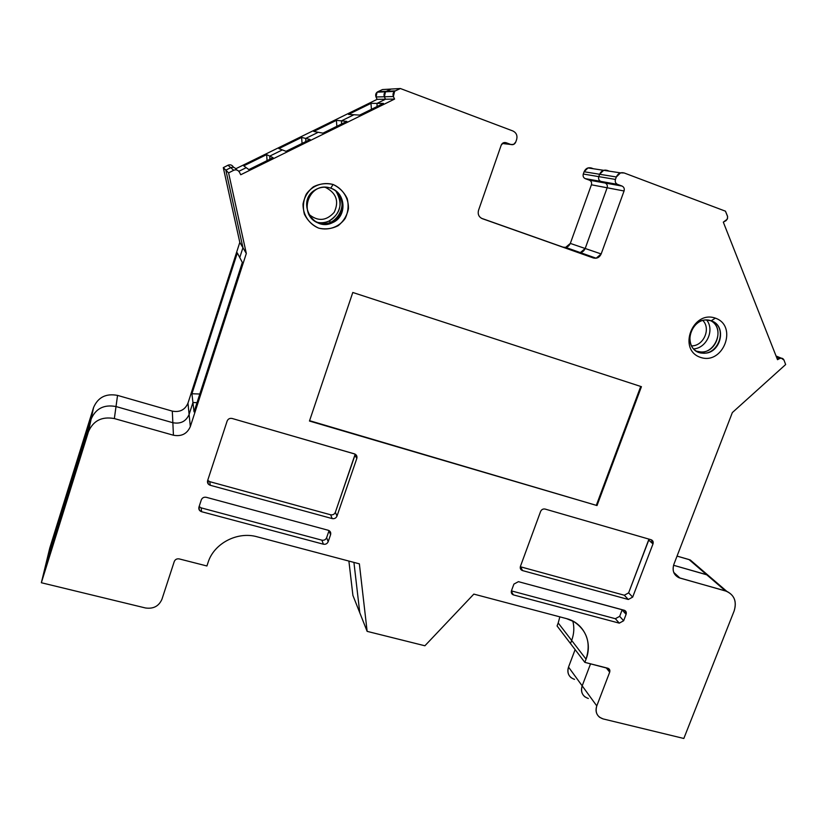 <?xml version="1.0" encoding="UTF-8"?>
<svg xmlns="http://www.w3.org/2000/svg" width="827" height="827" viewBox="0 0 827 827"><rect width="100%" height="100%" fill="white"/><g stroke="black" fill="none" stroke-linecap="round" stroke-linejoin="round"><path stroke-width="1.24" d="M503.188 226.04L577.649 252.359L580.347 252.607L585.196 248.493L607.142 187.77C607.721 185.558 607.059 183.976 605.147 183.025L600.784 181.392C598.872 180.441 598.2 178.849 598.779 176.627L599.627 174.27L603.658 170.31L609.21 171.158L603.658 170.31L599.627 174.27C601.25 170.807 603.782 169.525 607.225 170.414L609.21 171.158L607.225 170.414C603.782 169.525 601.25 170.807 599.627 174.27C601.25 170.807 603.782 169.525 607.225 170.414L609.21 171.158M503.198 225.998L563.042 247.149C566.361 247.945 568.79 246.704 570.32 243.417L585.185 248.493C583.593 251.894 581.081 253.186 577.649 252.359L563.042 247.149L565.647 247.387L570.32 243.417L585.185 248.493C583.593 251.894 581.081 253.186 577.649 252.359L563.435 247.335L577.649 252.359C581.081 253.186 583.593 251.894 585.196 248.493L580.347 252.607L577.649 252.359C581.081 253.186 583.593 251.894 585.196 248.493L601.167 253.951L596.143 258.22L593.362 257.972L482.306 218.669C478.833 217.025 477.572 214.255 478.523 210.347C477.572 214.255 478.833 217.025 482.306 218.669L577.649 252.369M305.825 141.572L305.732 138.419L301.617 137.427L278.875 148.602L282.348 149.914L269.757 156.107L266.645 154.608L243.758 165.855L266.645 154.608L267.059 160.645L266.645 154.608L269.757 156.107L282.348 149.914L269.757 156.107L282.348 149.914L286.018 151.31L282.348 149.914L269.757 156.107L269.881 159.26L269.757 156.107L269.881 159.26L269.757 156.107L273.065 157.688L269.757 156.107L269.881 159.26L269.757 156.107L266.645 154.608L243.758 165.855L246.229 167.674L243.758 165.855L246.229 167.674L238.838 171.303L246.229 167.674L238.838 171.303L246.229 167.674L248.844 169.597L273.065 157.688L248.844 169.597L246.229 167.674L238.838 171.303L246.229 167.674L248.844 169.597L273.065 157.688L269.757 156.107L282.348 149.914L286.018 151.31L310.084 139.484L305.732 138.419L305.866 142.709L305.732 138.419L305.825 141.572L305.732 138.419L310.084 139.484L286.018 151.31L310.084 139.484L305.732 138.419L318.24 132.279L313.784 131.452L336.393 120.349L313.784 131.452L318.24 132.279L313.784 131.452L336.393 120.349L341.479 120.856L353.915 114.746L348.487 114.405L370.951 103.365L348.487 114.405L353.915 114.746L348.487 114.405L370.951 103.365L377.019 103.385L385.506 99.209L394.572 99.075L393.394 96.532L384.369 96.769L385.475 91.807L391.088 89.058L385.475 91.807L384.369 96.769C383.542 94.392 384.162 92.583 386.23 91.332L395.337 90.877L394.551 91.373L393.394 96.532L384.369 96.769C383.542 94.392 384.162 92.583 386.23 91.332L395.337 90.877C393.187 92.19 392.536 94.071 393.394 96.532L376.016 96.976L377.071 92.2L382.477 89.564L400.382 88.52L395.337 90.877C393.187 92.19 392.536 94.071 393.394 96.532L394.572 99.075L393.394 96.532M305.866 142.709L305.732 138.419L318.24 132.279L322.954 133.147L346.875 121.393L341.479 120.856L353.915 114.746L359.662 115.098L383.428 103.416L377.019 103.385L385.506 99.209L394.572 99.075L240.74 174.745L394.572 99.075L240.74 174.745L239.448 172.212C238.021 169.99 236.098 169.349 233.69 170.279L228.593 172.905L246.322 253.486L190.324 426.587C187.15 433.824 181.516 436.697 173.432 435.229L172.853 422.721C180.627 424.158 186.044 421.398 189.114 414.43L192.949 402.532L191.926 393.755L199.814 394.014M309.577 420.685L597.011 505.555L309.463 421.036L352.788 292.479L641.432 386.685L597.011 505.555L309.463 421.036L352.788 292.479L641.432 386.685L597.011 505.555L309.463 421.036L352.788 292.479L641.432 386.685L597.011 505.555L596.432 505.018L640.729 386.457M199.131 506.537L201.157 507.861L199.131 506.537L201.157 507.861L201.571 511.696C199.338 510.869 198.47 509.329 198.956 507.085L201.312 499.88C202.264 497.761 203.918 496.903 206.295 497.306C203.918 496.903 202.264 497.761 201.312 499.88L198.956 507.085L199.359 510.145L199.028 506.858M201.157 507.861L201.571 511.696L323.398 544.207L321.889 540.176L201.157 507.861L321.889 540.176L201.157 507.861L201.571 511.696C199.338 510.869 198.47 509.329 198.956 507.085L201.312 499.88C202.264 497.761 203.918 496.903 206.295 497.306L328.195 530.252L329.487 530.893L330.583 534.707L329.012 530.758L326.634 537.674L329.012 530.758L326.634 537.674L328.185 541.685L330.583 534.707L329.012 530.758L330.583 534.707C331.1 532.536 330.304 531.048 328.195 530.252C330.304 531.048 331.1 532.536 330.583 534.707L328.185 541.685C327.244 543.732 325.652 544.569 323.398 544.207L321.889 540.176C324.122 540.538 325.704 539.711 326.634 537.674L328.185 541.685C327.244 543.732 325.652 544.569 323.398 544.207L321.889 540.176C324.122 540.538 325.704 539.711 326.634 537.674L328.185 541.685L330.583 534.707M201.571 511.696L323.398 544.207L201.571 511.696L199.359 510.145M207.722 480.322L209.748 481.665L207.722 480.322L209.748 481.665L210.244 485.273L208.29 484.043L207.629 480.611L227.136 421.046C228.097 418.886 229.761 418.028 232.149 418.483L354.855 454.023L356.809 458.468L337.002 516.069C336.051 518.126 334.449 518.974 332.206 518.591L330.604 514.776C332.836 515.159 334.418 514.322 335.359 512.285L337.002 516.069C336.051 518.126 334.449 518.974 332.206 518.591L330.604 514.776C332.836 515.159 334.418 514.322 335.359 512.285L337.002 516.069C336.051 518.126 334.449 518.974 332.206 518.591L330.604 514.776C332.836 515.159 334.418 514.322 335.359 512.285L337.002 516.069L356.809 458.468L337.002 516.069M330.604 514.776L209.748 481.665L330.604 514.776L209.748 481.665L210.244 485.273L332.206 518.591L210.244 485.273C208.011 484.426 207.132 482.875 207.629 480.611L227.136 421.046C228.097 418.886 229.761 418.028 232.149 418.483L354.432 453.868C356.54 454.716 357.336 456.246 356.809 458.468L354.979 455.181L335.359 512.285L355.165 454.178L335.359 512.285M715.376 318.137C692.457 309.918 677.447 349.883 700.5 357.378C723.191 365.307 738.242 325.983 715.376 318.137C692.457 309.918 677.447 349.883 700.5 357.378C723.191 365.307 738.242 325.983 715.376 318.137C692.457 309.918 677.447 349.883 700.5 357.378C723.191 365.307 738.242 325.983 715.376 318.137L711.179 320.793L706.051 320.008C686.379 319.749 683.846 353.542 703.426 353.15C720.668 354.473 727.667 325.662 711.179 320.793C692.716 314.188 680.631 346.337 699.197 352.395C717.505 358.815 729.61 327.089 711.179 320.793L715.376 318.137M333.074 184.483C322.912 181.671 312.296 185.496 306.248 194.18C303.261 200.599 302.641 207.267 304.377 214.152C307.51 220.52 312.265 225.171 318.643 228.118C328.764 230.805 339.225 226.97 345.221 218.4C348.198 212.053 348.86 205.458 347.206 198.594C344.146 192.215 339.432 187.512 333.074 184.483C326.21 182.891 319.646 183.666 313.35 186.83C307.882 191.275 304.45 196.981 303.044 203.938C302.754 214.575 308.936 224.107 318.643 228.118C325.466 229.637 331.978 228.821 338.191 225.668C343.587 221.274 347.009 215.63 348.436 208.745C348.808 198.201 342.771 188.628 333.074 184.483C326.21 182.891 319.646 183.666 313.35 186.83C307.882 191.275 304.45 196.981 303.044 203.938C302.754 214.575 308.936 224.107 318.643 228.118C325.466 229.637 331.978 228.821 338.191 225.668C343.587 221.274 347.009 215.63 348.436 208.745C348.808 198.201 342.771 188.628 333.074 184.483L330.738 188.184C325.187 186.395 319.915 187.016 314.942 190.045C295.797 201.261 313.185 232.769 332.619 222.608C347.299 216.622 346.099 192.794 330.738 188.184C308.585 180.286 296.883 216.033 319.129 223.321C341.065 230.991 352.84 195.751 330.738 188.184L333.074 184.483M577.649 252.359L563.042 247.149C566.361 247.945 568.79 246.704 570.32 243.417L601.167 253.951L624.065 190.985L607.142 187.77C607.721 185.558 607.059 183.976 605.147 183.025L600.784 181.392C598.872 180.441 598.2 178.849 598.779 176.627L599.627 174.27L584.1 171.747L587.987 167.933L593.362 168.749L591.439 168.026C588.111 167.168 585.661 168.408 584.1 171.747C585.661 168.408 588.111 167.168 591.439 168.026M570.32 243.417L591.408 184.793C591.956 182.653 591.315 181.123 589.465 180.203L622.018 186.054C623.982 187.047 624.664 188.69 624.065 190.985L607.142 187.77L585.196 248.493L607.142 187.77C607.721 185.558 607.059 183.976 605.147 183.025C607.059 183.976 607.721 185.558 607.142 187.77L585.185 248.493L601.167 253.951C599.503 257.476 596.908 258.81 593.362 257.972L482.306 218.669C478.833 217.025 477.572 214.255 478.523 210.347L501.203 145.17L503.281 142.844L506.103 142.72L510.869 144.498L513.639 144.394L515.748 142.048L516.637 139.525C517.609 135.566 516.368 132.723 512.895 130.976L400.382 88.52L395.337 90.877L400.382 88.52L512.895 130.976L400.382 88.52L391.088 89.058L386.23 91.332C384.162 92.583 383.542 94.392 384.369 96.769L376.016 96.976C375.21 94.702 375.809 92.955 377.805 91.745L382.477 89.564L400.382 88.52M93.565 407.515L91.115 419.155L93.565 407.515C97.999 397.27 105.99 393.228 117.548 395.399L114.353 418.565C101.876 416.291 93.244 420.664 88.458 431.704L93.565 407.515L49.775 548.022L93.565 407.515C97.999 397.27 105.99 393.228 117.548 395.399L116.018 406.543C104.016 404.32 95.715 408.528 91.115 419.155L45.723 564.727L49.775 548.022L93.565 407.515C97.999 397.27 105.99 393.228 117.548 395.399L116.018 406.543C104.016 404.32 95.715 408.528 91.115 419.155L45.723 564.727L41.35 582.735L88.458 431.704L91.115 419.155C95.715 408.528 104.016 404.32 116.018 406.543L114.353 418.565C101.876 416.291 93.244 420.664 88.458 431.704L91.115 419.155L45.723 564.727L49.775 548.022L45.723 564.727L91.115 419.155C95.715 408.528 104.016 404.32 116.018 406.543C104.016 404.32 95.715 408.528 91.115 419.155L45.723 564.727L41.35 582.735L45.723 564.727L91.115 419.155C95.715 408.528 104.016 404.32 116.018 406.543L114.353 418.565L173.432 435.229L172.853 422.721C180.627 424.158 186.044 421.398 189.114 414.43L192.949 402.532L191.926 393.755L237.328 252.948L239.758 257.559L242.942 247.718L246.322 253.486L228.593 172.905L246.322 253.486L190.324 426.587C187.15 433.824 181.516 436.697 173.432 435.229L172.853 422.721C180.627 424.158 186.044 421.398 189.114 414.43C186.044 421.398 180.627 424.158 172.853 422.721L172.305 411.122C179.8 412.528 185.031 409.861 187.977 403.142L239.809 242.373L223.3 167.643L228.025 165.224C230.257 164.356 232.036 164.955 233.359 167.013L233.834 167.416M41.35 582.735L145.407 607.959L41.35 582.735L88.458 431.704L41.35 582.735L145.407 607.959C153.336 609.117 158.846 606.232 161.927 599.296L174.27 561.502C175.21 559.403 176.864 558.545 179.242 558.918L206.915 565.978L208.084 562.443C213.904 543.401 237.463 531.13 257.083 536.785L359.363 563.838L367.136 631.363L424.892 645.773L367.136 631.363L359.776 612.766L353.925 562.401L359.776 612.766L352.912 595.43L348.891 561.068L352.912 595.43L359.776 612.766L353.925 562.401L359.776 612.766L367.136 631.363L359.363 563.838L257.083 536.785C237.463 531.13 213.904 543.401 208.084 562.443C213.904 543.401 237.463 531.13 257.083 536.785L359.363 563.838L367.136 631.363L424.892 645.773L473.83 594.106L424.892 645.773L473.83 594.106L566.505 618.617L573.979 621.697C587.077 630.598 591.098 643.096 586.054 659.16L571.664 640.449C574.072 633.895 574.455 627.435 572.822 621.056C574.455 627.435 574.072 633.895 571.664 640.449C574.072 633.895 574.455 627.435 572.822 621.056C574.455 627.435 574.072 633.895 571.664 640.449C574.072 633.895 574.455 627.435 572.822 621.056M571.323 677.861C568.025 675.111 567.095 671.514 568.521 667.079L582.187 685.852C580.451 692.168 582.508 696.375 588.338 698.484C582.508 696.375 580.451 692.168 582.187 685.852C580.451 692.168 582.508 696.375 588.338 698.484C582.508 696.375 580.451 692.168 582.187 685.852C580.699 690.431 581.65 694.132 585.04 696.944C581.65 694.132 580.699 690.431 582.187 685.852L596.784 705.917L609.685 672.186L608.631 668.578L584.844 662.365L586.054 659.16L558.204 622.958L559.838 616.859M575.116 649.608L568.521 667.079C566.857 673.209 568.862 677.303 574.527 679.37C568.862 677.303 566.857 673.209 568.521 667.079L596.784 705.917C595.233 710.641 596.205 714.456 599.699 717.34L603.09 718.911L683.826 738.48L734.149 610.926C736.95 601.808 734.5 595.285 726.788 591.346L678.957 577.722C673.716 575.023 672.02 570.578 673.86 564.376L732.34 412.58L785.65 364.542L784.017 360.138L781.298 358.163L779.603 358.567L776.584 357.326M779.603 358.567L777.514 359.683L723.315 222.143L777.514 359.683L779.603 358.567C781.618 357.75 783.086 358.267 784.017 360.138C783.086 358.267 781.618 357.75 779.603 358.567L777.514 359.683L723.315 222.143L726.189 220.551L727.553 218.369L727.533 216.24L725.465 211.185L624.199 172.977L620.508 172.874L616.332 176.978L584.1 171.747L583.283 174.032L584.1 171.747L583.283 174.032L598.779 176.627C598.2 178.849 598.872 180.441 600.784 181.392C598.872 180.441 598.2 178.849 598.779 176.627L599.627 174.27L584.1 171.747M616.332 176.978C618.017 173.391 620.643 172.057 624.199 172.977L725.465 211.185L727.626 216.653L727.253 219.196L723.315 222.143L726.189 220.551L727.553 218.369L727.533 216.24L725.465 211.185L624.199 172.977C620.643 172.057 618.017 173.391 616.332 176.978L615.443 179.428C614.843 181.733 615.526 183.377 617.5 184.369L622.018 186.054L605.147 183.025L600.784 181.392L605.147 183.025L622.018 186.054L617.5 184.369L600.784 181.392L605.147 183.025C607.059 183.976 607.721 185.558 607.142 187.77L585.185 248.493L607.142 187.77L591.408 184.793C591.956 182.653 591.315 181.123 589.465 180.203L605.147 183.025C607.059 183.976 607.721 185.558 607.142 187.77L591.408 184.793C591.956 182.653 591.315 181.123 589.465 180.203L605.147 183.025L600.784 181.392C598.872 180.441 598.2 178.849 598.779 176.627L615.443 179.428L616.332 176.978L599.627 174.27L598.779 176.627L615.443 179.428C614.843 181.733 615.526 183.377 617.5 184.369L585.237 178.632C583.386 177.712 582.735 176.172 583.283 174.032L615.443 179.428L616.332 176.978L599.627 174.27L598.779 176.627C598.2 178.849 598.872 180.441 600.784 181.392L585.237 178.632C583.386 177.712 582.735 176.172 583.283 174.032L598.779 176.627L599.627 174.27C601.25 170.807 603.782 169.525 607.225 170.414M652.989 543.918L648.73 540.134L652.989 543.918L632.676 597.094L628.324 599.482L522.509 570.578L520.441 566.34L540.589 511.489C541.54 509.504 543.06 508.688 545.127 509.07L651.283 539.793L652.989 543.918L632.676 597.094L628.324 599.482L522.509 570.578C520.586 569.824 519.894 568.418 520.441 566.34L540.589 511.489C541.54 509.504 543.06 508.688 545.127 509.07L651.107 539.742C652.937 540.486 653.557 541.881 652.989 543.918L632.676 597.094L628.324 599.482L522.509 570.578C520.586 569.824 519.894 568.418 520.441 566.34L540.589 511.489C541.54 509.504 543.06 508.688 545.127 509.07L651.107 539.742C652.937 540.486 653.557 541.881 652.989 543.918L648.73 540.134L628.623 592.876L632.676 597.094M626.101 614.316L622.111 609.954L626.101 614.316L622.111 609.954L619.671 616.342L623.641 620.757L626.101 614.316C626.659 612.311 626.029 610.957 624.209 610.254L518.426 581.66L513.908 584.1L511.468 590.736L512.73 594.592L513.546 594.933C511.624 594.199 510.931 592.804 511.468 590.736L513.908 584.1L518.426 581.66L624.767 610.471L626.101 614.316L623.641 620.757L619.289 623.144L513.546 594.933C511.624 594.199 510.931 592.804 511.468 590.736L513.908 584.1L518.426 581.66L624.209 610.254C626.029 610.957 626.659 612.311 626.101 614.316L623.641 620.757L619.289 623.144L513.546 594.933L511.262 591.77L513.546 594.933L619.289 623.144L615.36 618.71L511.417 590.891L615.36 618.71L619.671 616.342L623.641 620.757L619.289 623.144L615.36 618.71L511.417 590.891M568.521 667.079L596.784 705.917C594.985 712.44 597.084 716.771 603.09 718.911L683.826 738.48L734.149 610.926C737.033 601.105 734.138 594.427 725.444 590.891L706.62 574.693L673.55 565.275L707.922 575.137L714.425 580.73L707.922 575.137L673.55 565.275L706.62 574.693L714.425 580.73L706.62 574.693L714.425 580.73L706.62 574.693L673.55 565.275L706.62 574.693L689.005 559.538L677.044 556.106L690.266 559.972L696.603 565.42L689.005 559.538L677.044 556.106M582.187 685.852L590.55 663.823L582.187 685.852M571.664 640.449L570.496 643.551L571.664 640.449L570.496 643.551L584.844 662.365L607.793 668.216C609.602 668.888 610.233 670.211 609.685 672.186L596.784 705.917L609.685 672.186C610.233 670.211 609.602 668.888 607.793 668.216L584.844 662.365L570.496 643.551L571.664 640.449L570.496 643.551L571.664 640.449L558.204 622.958L557.078 625.956L558.204 622.958L557.078 625.956L584.844 662.365L586.054 659.16L558.204 622.958M117.548 395.399L172.305 411.122C179.8 412.528 185.031 409.861 187.977 403.142L189.114 414.43C186.044 421.398 180.627 424.158 172.853 422.721L116.018 406.543L172.853 422.721L116.018 406.543L172.853 422.721L172.305 411.122C179.8 412.528 185.031 409.861 187.977 403.142L239.809 242.373L246.322 253.486L190.324 426.587C187.15 433.824 181.516 436.697 173.432 435.229L114.353 418.565L173.432 435.229M197.012 402.666L192.949 402.532L191.926 393.755L237.328 252.948L242.352 262.459L194.045 411.867L192.949 402.532L197.012 402.666L192.949 402.532L189.114 414.43L192.949 402.532L194.045 411.867L192.949 402.532L197.012 402.666L192.949 402.532L189.114 414.43L190.324 426.587L189.114 414.43L192.949 402.532L197.012 402.666M191.926 393.755L237.328 252.948L239.758 257.559L242.942 247.718L225.843 170.166L228.593 172.905L233.69 170.279L230.743 167.654L225.843 170.166L228.593 172.905L233.69 170.279C236.098 169.349 238.021 169.99 239.448 172.212L240.74 174.745L239.448 172.212C238.021 169.99 236.098 169.349 233.69 170.279L230.743 167.654L225.843 170.166L230.743 167.654C233.069 166.754 234.909 167.374 236.284 169.514C234.909 167.374 233.069 166.754 230.743 167.654L225.843 170.166L242.942 247.718L246.322 253.486M341.561 123.998L341.479 120.856L346.875 121.393L322.954 133.147L318.24 132.279L305.732 138.419L318.24 132.279L322.954 133.147L346.875 121.393L341.479 120.856L341.582 125.146L341.479 120.856L341.561 123.998L341.479 120.856L353.915 114.746L359.662 115.098L383.428 103.416L377.019 103.385L385.506 99.209L384.369 96.769L376.016 96.976C375.21 94.702 375.809 92.955 377.805 91.745L382.477 89.564L391.088 89.058L386.23 91.332C384.162 92.583 383.542 94.392 384.369 96.769L385.506 99.209L377.112 99.343L376.016 96.976M341.582 125.146L341.479 120.856L353.915 114.746L359.662 115.098L383.428 103.416L377.019 103.385L377.071 106.538L377.019 103.385L377.071 106.538L377.019 103.385L385.506 99.209L384.369 96.769L385.506 99.209L394.572 99.075M308.461 213.955C317.651 221.719 326.231 221.171 334.201 212.312C339.225 201.447 336.434 193.198 325.817 187.564C336.434 193.198 339.225 201.447 334.201 212.312C326.231 221.171 317.651 221.719 308.461 213.955C317.651 221.719 326.231 221.171 334.201 212.312C339.225 201.447 336.434 193.198 325.817 187.564L324.525 187.171M313.526 220.251C319.325 224.086 325.383 224.665 331.72 221.987C345.148 216.457 345.655 195.193 332.371 188.845C355 200.031 333.622 235.509 313.526 220.251C333.622 235.509 355 200.031 332.371 188.845M316.503 222.194C320.814 223.218 324.99 222.835 329.012 221.036C340.693 213.573 343.06 203.721 336.134 191.482C347.526 205.024 333.302 227.208 316.503 222.194C333.302 227.208 347.526 205.024 336.134 191.482M691.424 345.872C703.405 346.306 711.282 328.805 702.816 320.442C711.282 328.805 703.405 346.306 691.424 345.872C703.405 346.306 711.282 328.805 702.816 320.442M696.592 351.206L700.841 351.961C716.916 353.222 724.886 327.141 710.352 320.535C727.067 328.257 713.649 357.977 696.592 351.206C713.649 357.977 727.067 328.257 710.352 320.535M702.516 353.098L703.157 353.026M693.677 348.901C706.64 348.157 714.879 329.88 706.63 319.997C714.879 329.88 706.64 348.157 693.677 348.901C706.64 348.157 714.879 329.88 706.63 319.997M628.324 599.482L624.302 595.233L628.324 599.482L624.302 595.233L520.317 566.743L624.302 595.233L628.623 592.876L648.957 539.121L628.623 592.876L624.302 595.233L520.317 566.743M619.289 623.144L615.36 618.71L619.671 616.342L622.193 609.706L619.671 616.342L623.641 620.757M563.042 247.149L481.386 218.256M589.465 180.203L585.237 178.632C583.386 177.712 582.735 176.172 583.283 174.032M235.788 168.749L377.112 99.343L235.788 168.749L377.112 99.343L385.506 99.209L384.369 96.769L385.506 99.209L377.112 99.343M228.593 172.905L225.843 170.166L242.942 247.718L239.758 257.559L242.942 247.718L225.843 170.166L223.3 167.643L239.809 242.373L187.977 403.142L189.114 414.43C186.044 421.398 180.627 424.158 172.853 422.721L172.305 411.122M302.062 143.422L301.617 137.427L278.875 148.602L282.348 149.914L278.875 148.602L301.617 137.427L305.732 138.419L318.24 132.279L305.732 138.419L301.617 137.427L302.062 143.422L301.617 137.427M336.858 126.314L336.393 120.349L341.479 120.856L353.915 114.746L341.479 120.856L336.393 120.349L336.858 126.314L336.393 120.349M371.447 109.298L370.951 103.365L377.019 103.385L385.506 99.209L377.019 103.385L370.951 103.365L371.447 109.298L370.951 103.365M546.843 241.484L517.237 231.012L546.843 241.484M206.295 497.306L328.195 530.252L206.295 497.306M615.443 179.428C614.843 181.733 615.526 183.377 617.5 184.369L622.018 186.054C623.982 187.047 624.664 188.69 624.065 190.985L601.167 253.951L624.065 190.985L591.408 184.793M506.103 142.72C503.86 142.141 502.227 142.957 501.203 145.17L478.523 210.347L501.203 145.17C502.227 142.957 503.86 142.141 506.103 142.72L510.869 144.498C513.112 145.076 514.735 144.26 515.748 142.048L516.637 139.525C517.609 135.566 516.368 132.723 512.895 130.976C516.368 132.723 517.609 135.566 516.637 139.525L515.748 142.048C514.735 144.26 513.112 145.076 510.869 144.498L504.377 142.523M145.407 607.959C153.336 609.117 158.846 606.232 161.927 599.296L174.27 561.502C175.21 559.403 176.864 558.545 179.242 558.918L206.915 565.978L208.084 562.443L206.915 565.978L179.242 558.918C176.864 558.545 175.21 559.403 174.27 561.502L161.927 599.296C158.846 606.232 153.336 609.117 145.407 607.959M586.054 659.16C592.897 642.166 583.748 622.803 566.505 618.617L473.83 594.106L566.505 618.617C583.748 622.803 592.897 642.166 586.054 659.16L584.844 662.365M596.784 705.917C594.985 712.44 597.084 716.771 603.09 718.911L683.826 738.48L734.149 610.926C737.033 601.105 734.138 594.427 725.444 590.891L679.949 578.063C673.995 575.664 671.958 571.106 673.86 564.376L732.34 412.58L785.65 364.542L784.017 360.138L785.65 364.542L732.34 412.58L673.86 564.376C671.958 571.106 673.995 575.664 679.949 578.063L673.726 572.398L679.949 578.063L725.444 590.891L689.005 559.538L696.603 565.42M233.69 170.279L230.743 167.654L225.843 170.166L242.942 247.718L239.758 257.559L242.352 262.459L239.758 257.559L242.942 247.718L225.843 170.166L230.743 167.654C233.069 166.754 234.909 167.374 236.284 169.514C234.909 167.374 233.069 166.754 230.743 167.654C233.069 166.754 234.909 167.374 236.284 169.514C234.909 167.374 233.069 166.754 230.743 167.654L228.025 165.224C230.257 164.356 232.036 164.955 233.359 167.013C232.036 164.955 230.257 164.356 228.025 165.224L223.3 167.643L228.025 165.224L230.743 167.654L228.025 165.224M609.685 672.186L606.222 667.813M348.891 561.068L352.912 595.43L359.776 612.766L353.925 562.401L359.776 612.766L367.136 631.363M242.352 262.459L194.045 411.867L242.352 262.459M502.309 143.484L510.869 144.498M114.353 418.565C101.876 416.291 93.244 420.664 88.458 431.704M622.018 186.054C623.982 187.047 624.664 188.69 624.065 190.985M330.738 188.184C308.585 180.286 296.883 216.033 319.129 223.321C341.065 230.991 352.84 195.751 330.738 188.184M711.179 320.793C692.716 314.188 680.631 346.337 699.197 352.395C717.505 358.815 729.61 327.089 711.179 320.793M209.748 481.665L210.244 485.273L332.206 518.591M356.809 458.468L354.979 455.181L356.809 458.468C357.336 456.246 356.54 454.716 354.432 453.868L232.149 418.483C229.761 418.028 228.097 418.886 227.136 421.046L207.629 480.611C207.132 482.875 208.011 484.426 210.244 485.273M520.214 567.642L522.509 570.578M615.36 618.71L619.671 616.342M648.73 540.134L648.957 539.121M624.302 595.233L628.623 592.876M328.185 541.685C327.244 543.732 325.652 544.569 323.398 544.207M321.889 540.176C324.122 540.538 325.704 539.711 326.634 537.674M354.979 455.181L355.165 454.178M597.011 505.555L596.432 505.018M601.167 253.951C599.503 257.476 596.908 258.81 593.362 257.972M377.071 106.538L377.019 103.385L377.071 106.538M116.018 406.543L172.853 422.721L116.018 406.543M239.809 242.373L242.942 247.718L239.809 242.373L223.3 167.643L225.843 170.166L223.3 167.643M570.496 643.551L557.078 625.956L570.496 643.551M377.805 91.745L395.337 90.877M267.059 160.645L266.645 154.608M187.977 403.142L190.324 426.587M236.284 169.514L236.894 170.031M617.5 184.369L585.237 178.632M673.726 572.398L679.949 578.063M725.444 590.891L689.005 559.538M511.262 591.77L513.546 594.933M690.266 559.972L726.788 591.346M678.957 577.722L674.15 573.349M394.551 91.373L377.071 92.2M781.298 358.163L776.067 356.023M620.508 172.874L587.987 167.933M331.72 221.987L332.619 222.608M329.012 221.036L331.792 222.959M700.841 351.961L703.426 353.15M697.192 351.537L698.505 352.147M511.334 592.649L512.73 594.592M520.307 568.345L521.847 570.31M208.29 484.043L207.825 480.456M565.647 247.387L596.143 258.22"/></g></svg>

